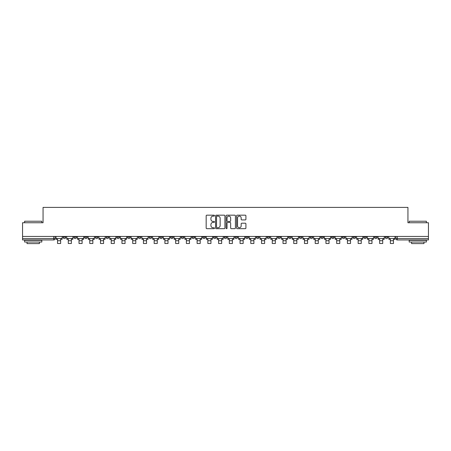 <?xml version="1.0" encoding="UTF-8"?>
<svg xmlns="http://www.w3.org/2000/svg" width="451" height="451" viewBox="0 0 451 451"><rect width="100%" height="100%" fill="white"/><g stroke="black" fill="none" stroke-linecap="round" stroke-linejoin="round"><path stroke-width="0.68" d="M214.49 215.64A0.474 0.474 0 0 0 214.016 215.166L206.84 215.166A0.676 0.676 0 0 0 206.163 215.843L206.163 228.003A0.676 0.676 0 0 0 206.84 228.674L214.016 228.674A0.474 0.474 0 0 0 214.49 228.206A0.474 0.474 0 0 0 214.016 227.732L213.086 227.732A2.159 2.159 0 0 1 210.927 225.568L210.927 224.559A2.159 2.159 0 0 1 213.086 222.394L214.016 222.394A0.474 0.474 0 0 0 214.49 221.92A0.474 0.474 0 0 0 214.016 221.447L213.086 221.447A2.159 2.159 0 0 1 210.927 219.287L210.927 218.273A2.159 2.159 0 0 1 213.086 216.114L214.016 216.114A0.474 0.474 0 0 0 214.49 215.64M352.953 236.442L352.953 237.198L355.709 237.198A1.376 1.376 0 0 1 354.328 238.573A1.376 1.376 0 0 1 352.953 237.198L352.953 236.442M342.219 236.442L342.219 237.198L344.97 237.198A1.376 1.376 0 0 1 343.594 238.573A1.376 1.376 0 0 1 342.219 237.198L342.219 236.442M277.805 236.442L277.805 237.198L280.556 237.198A1.376 1.376 0 0 1 279.18 238.573A1.376 1.376 0 0 1 277.805 237.198L277.805 236.442M267.065 236.442L267.065 237.198L269.822 237.198A1.376 1.376 0 0 1 268.441 238.573A1.376 1.376 0 0 1 267.065 237.198L267.065 236.442M256.331 236.442L256.331 237.198L259.083 237.198A1.376 1.376 0 0 1 257.707 238.573A1.376 1.376 0 0 1 256.331 237.198L256.331 236.442M234.858 236.442L234.858 237.198L237.615 237.198A1.376 1.376 0 0 1 236.234 238.573A1.376 1.376 0 0 1 234.858 237.198L234.858 236.442M213.385 237.198L213.385 236.442L213.385 237.198A1.376 1.376 0 0 0 214.766 238.573A1.376 1.376 0 0 1 213.385 237.198L216.142 237.198A1.376 1.376 0 0 1 214.766 238.573A1.376 1.376 0 0 0 216.142 237.198L216.142 236.442L216.142 237.198M202.651 237.198L202.651 236.442L202.651 237.198A1.376 1.376 0 0 0 204.027 238.573A1.376 1.376 0 0 1 202.651 237.198L205.402 237.198A1.376 1.376 0 0 1 204.027 238.573M191.917 237.198L191.917 236.442L191.917 237.198A1.376 1.376 0 0 0 193.293 238.573A1.376 1.376 0 0 1 191.917 237.198L194.669 237.198A1.376 1.376 0 0 1 193.293 238.573A1.376 1.376 0 0 0 194.669 237.198L194.669 236.442L194.669 237.198M181.178 236.442L181.178 237.198L183.935 237.198A1.376 1.376 0 0 1 182.559 238.573A1.376 1.376 0 0 1 181.178 237.198L181.178 236.442M170.444 236.442L170.444 237.198L173.195 237.198A1.376 1.376 0 0 1 171.82 238.573A1.376 1.376 0 0 1 170.444 237.198L170.444 236.442M159.71 236.442L159.71 237.198L162.461 237.198A1.376 1.376 0 0 1 161.086 238.573A1.376 1.376 0 0 1 159.71 237.198L159.71 236.442M148.971 237.198L148.971 236.442L148.971 237.198A1.376 1.376 0 0 0 150.346 238.573A1.376 1.376 0 0 1 148.971 237.198L151.728 237.198A1.376 1.376 0 0 1 150.346 238.573M127.498 237.198L127.498 236.442L127.498 237.198A1.376 1.376 0 0 0 128.879 238.573A1.376 1.376 0 0 1 127.498 237.198L130.254 237.198A1.376 1.376 0 0 1 128.879 238.573A1.376 1.376 0 0 0 130.254 237.198L130.254 236.442L130.254 237.198M116.764 237.198L116.764 236.442L116.764 237.198A1.376 1.376 0 0 0 118.139 238.573A1.376 1.376 0 0 1 116.764 237.198L119.515 237.198A1.376 1.376 0 0 1 118.139 238.573A1.376 1.376 0 0 0 119.515 237.198L119.515 236.442L119.515 237.198M106.03 237.198L106.03 236.442L106.03 237.198A1.376 1.376 0 0 0 107.406 238.573A1.376 1.376 0 0 1 106.03 237.198L108.781 237.198A1.376 1.376 0 0 1 107.406 238.573A1.376 1.376 0 0 0 108.781 237.198L108.781 236.442L108.781 237.198M95.291 237.198L95.291 236.442L95.291 237.198A1.376 1.376 0 0 0 96.672 238.573A1.376 1.376 0 0 1 95.291 237.198L98.047 237.198A1.376 1.376 0 0 1 96.672 238.573M84.557 237.198L84.557 236.442L84.557 237.198A1.376 1.376 0 0 0 85.932 238.573A1.376 1.376 0 0 1 84.557 237.198L87.308 237.198A1.376 1.376 0 0 1 85.932 238.573A1.376 1.376 0 0 0 87.308 237.198L87.308 236.442L87.308 237.198M73.823 237.198L73.823 236.442L73.823 237.198A1.376 1.376 0 0 0 75.199 238.573A1.376 1.376 0 0 1 73.823 237.198L76.574 237.198A1.376 1.376 0 0 1 75.199 238.573A1.376 1.376 0 0 0 76.574 237.198L76.574 236.442L76.574 237.198M245.243 219.93A0.676 0.676 0 0 0 245.919 219.254L245.919 215.843A0.676 0.676 0 0 0 245.243 215.166L237.271 215.166A0.676 0.676 0 0 0 236.595 215.843L236.595 228.003A0.676 0.676 0 0 0 237.271 228.674L245.243 228.674A0.676 0.676 0 0 0 245.919 228.003L245.919 223.882A0.676 0.676 0 0 0 245.243 223.206L241.832 223.206A0.676 0.676 0 0 0 241.155 223.882L241.155 225.923A1.81 1.81 0 0 1 239.346 227.732A1.81 1.81 0 0 1 237.542 225.923L237.542 217.918A1.81 1.81 0 0 1 239.346 216.114A1.81 1.81 0 0 1 241.155 217.918L241.155 219.254A0.676 0.676 0 0 0 241.832 219.93L245.243 219.93M22.55 236.442L22.55 222.749L43.059 222.749L43.059 207.398L407.941 207.398L407.941 222.749L428.45 222.749L428.45 236.442L22.55 236.442L22.55 238.573L55.101 238.573L55.101 236.442M224.908 215.843A0.676 0.676 0 0 0 224.232 215.166L216.26 215.166A0.676 0.676 0 0 0 215.589 215.843L215.589 228.003A0.676 0.676 0 0 0 216.26 228.674L224.232 228.674A0.676 0.676 0 0 0 224.908 228.003L224.908 215.843M226.768 215.166L234.74 215.166A0.676 0.676 0 0 1 235.411 215.843L235.411 228.003A0.676 0.676 0 0 1 234.74 228.674L231.324 228.674A0.676 0.676 0 0 1 230.653 228.003L230.653 223.07A0.676 0.676 0 0 0 229.976 222.394L227.71 222.394A0.676 0.676 0 0 0 227.039 223.07L227.039 228.206A0.474 0.474 0 0 1 226.565 228.674A0.474 0.474 0 0 1 226.092 228.206L226.092 215.843A0.676 0.676 0 0 1 226.768 215.166M395.899 236.442L395.899 238.573L428.45 238.573L428.45 239.955L397.275 239.955A1.376 1.376 0 0 1 395.899 238.573A1.376 1.376 0 0 0 397.275 239.955L397.275 236.442M428.45 236.442L428.45 238.573M55.101 238.573A1.376 1.376 0 0 1 53.725 239.955L22.55 239.955L22.55 238.573M387.916 236.442L387.916 237.198A1.376 1.376 0 0 1 386.541 238.573A1.376 1.376 0 0 1 385.16 237.198A1.376 1.376 0 0 0 386.541 238.573M385.16 236.442L385.16 237.198L387.916 237.198M377.177 236.442L377.177 237.198A1.376 1.376 0 0 1 375.801 238.573A1.376 1.376 0 0 1 374.426 237.198L377.177 237.198M374.426 236.442L374.426 237.198M366.443 236.442L366.443 237.198A1.376 1.376 0 0 1 365.068 238.573A1.376 1.376 0 0 1 363.692 237.198L366.443 237.198M363.692 236.442L363.692 237.198M355.709 236.442L355.709 237.198M344.97 236.442L344.97 237.198L344.97 236.442M334.236 236.442L334.236 237.198A1.376 1.376 0 0 1 332.861 238.573A1.376 1.376 0 0 1 331.485 237.198L334.236 237.198M331.485 236.442L331.485 237.198M323.502 236.442L323.502 237.198A1.376 1.376 0 0 1 322.121 238.573A1.376 1.376 0 0 1 320.746 237.198L323.502 237.198M320.746 236.442L320.746 237.198M312.763 236.442L312.763 237.198A1.376 1.376 0 0 1 311.387 238.573A1.376 1.376 0 0 1 310.012 237.198L312.763 237.198M310.012 236.442L310.012 237.198M302.029 236.442L302.029 237.198A1.376 1.376 0 0 1 300.654 238.573A1.376 1.376 0 0 1 299.272 237.198L302.029 237.198M299.272 236.442L299.272 237.198M291.29 236.442L291.29 237.198A1.376 1.376 0 0 1 289.914 238.573A1.376 1.376 0 0 1 288.539 237.198L291.29 237.198M288.539 236.442L288.539 237.198M280.556 236.442L280.556 237.198A1.376 1.376 0 0 1 279.18 238.573M269.822 236.442L269.822 237.198M259.083 237.198L259.083 236.442L259.083 237.198A1.376 1.376 0 0 1 257.707 238.573M248.349 236.442L248.349 237.198A1.376 1.376 0 0 1 246.973 238.573A1.376 1.376 0 0 1 245.598 237.198A1.376 1.376 0 0 0 246.973 238.573A1.376 1.376 0 0 0 248.349 237.198L245.598 237.198L245.598 236.442M237.615 237.198L237.615 236.442L237.615 237.198A1.376 1.376 0 0 1 236.234 238.573M226.876 236.442L226.876 237.198A1.376 1.376 0 0 1 225.5 238.573A1.376 1.376 0 0 1 224.124 237.198A1.376 1.376 0 0 0 225.5 238.573M224.124 236.442L224.124 237.198L226.876 237.198M205.402 236.442L205.402 237.198L205.402 236.442M183.935 237.198L183.935 236.442L183.935 237.198A1.376 1.376 0 0 1 182.559 238.573M173.195 237.198L173.195 236.442L173.195 237.198A1.376 1.376 0 0 1 171.82 238.573M162.461 237.198L162.461 236.442L162.461 237.198A1.376 1.376 0 0 1 161.086 238.573M151.728 236.442L151.728 237.198L151.728 236.442M140.988 237.198L140.988 236.442L140.988 237.198A1.376 1.376 0 0 1 139.613 238.573A1.376 1.376 0 0 1 138.237 237.198L140.988 237.198A1.376 1.376 0 0 1 139.613 238.573M138.237 236.442L138.237 237.198M98.047 236.442L98.047 237.198L98.047 236.442M65.84 236.442L65.84 237.198A1.376 1.376 0 0 1 64.459 238.573A1.376 1.376 0 0 1 63.084 237.198A1.376 1.376 0 0 0 64.459 238.573A1.376 1.376 0 0 0 65.84 237.198L65.84 236.442M63.084 236.442L63.084 237.198L65.84 237.198M217.004 216.114A0.474 0.474 0 0 0 216.531 216.587L216.531 227.259A0.474 0.474 0 0 0 217.004 227.732L217.985 227.732A2.159 2.159 0 0 0 220.144 225.568L220.144 218.273A2.159 2.159 0 0 0 217.985 216.114L217.004 216.114M230.653 217.951A1.81 1.81 0 0 0 228.843 216.147A1.81 1.81 0 0 0 227.039 217.951L227.039 220.776A0.676 0.676 0 0 0 227.71 221.447L229.976 221.447A0.676 0.676 0 0 0 230.653 220.776L230.653 217.951M56.031 238.573L62.153 238.573L62.153 239.267L60.643 239.267L60.643 243.495L57.548 243.495L57.548 239.267L56.031 239.267L56.031 236.442M62.153 238.573L62.153 236.442M66.765 238.573L72.893 238.573L72.893 239.267L71.376 239.267L71.376 243.495L68.281 243.495L68.281 239.267L66.765 239.267L66.765 236.442M72.893 238.573L72.893 236.442M77.504 238.573L83.627 238.573L83.627 239.267L82.116 239.267L82.116 243.495L79.015 243.495L79.015 239.267L77.504 239.267L77.504 236.442M83.627 238.573L83.627 236.442M88.238 238.573L94.366 238.573L94.366 239.267L92.85 239.267L92.85 243.495L89.755 243.495L89.755 239.267L88.238 239.267L88.238 236.442M94.366 238.573L94.366 236.442M98.972 238.573L105.1 238.573L105.1 239.267L103.583 239.267L103.583 243.495L100.488 243.495L100.488 239.267L98.972 239.267L98.972 236.442M105.1 238.573L105.1 236.442M109.711 238.573L115.834 238.573L115.834 239.267L114.323 239.267L114.323 243.495L111.222 243.495L111.222 239.267L109.711 239.267L109.711 236.442M115.834 238.573L115.834 236.442M24.613 221.232L41.819 221.232L24.613 221.232L24.613 222.749M41.819 242.018L24.613 242.018L24.613 240.298L41.819 240.298L41.819 242.018M39.412 242.018L39.412 243.602L27.021 243.602L27.021 242.018M409.181 221.232L426.387 221.232L409.181 221.232L409.181 222.749M426.387 242.018L409.181 242.018L409.181 240.298L426.387 240.298L426.387 242.018M423.979 242.018L423.979 243.602L411.588 243.602L411.588 242.018M120.445 238.573L126.573 238.573L126.573 239.267L125.057 239.267L125.057 243.495L121.962 243.495L121.962 239.267L120.445 239.267L120.445 236.442M126.573 238.573L126.573 236.442M131.185 238.573L137.307 238.573L137.307 239.267L135.79 239.267L135.79 243.495L132.695 243.495L132.695 239.267L131.185 239.267L131.185 236.442M137.307 238.573L137.307 236.442M141.918 238.573L148.041 238.573L148.041 239.267L146.53 239.267L146.53 243.495L143.435 243.495L143.435 239.267L141.918 239.267L141.918 236.442M148.041 238.573L148.041 236.442M152.652 238.573L158.78 238.573L158.78 239.267L157.264 239.267L157.264 243.495L154.169 243.495L154.169 239.267L152.652 239.267L152.652 236.442M158.78 238.573L158.78 236.442M163.392 238.573L169.514 238.573L169.514 239.267L168.003 239.267L168.003 243.495L164.903 243.495L164.903 239.267L163.392 239.267L163.392 236.442M169.514 238.573L169.514 236.442M174.125 238.573L180.253 238.573L180.253 239.267L178.737 239.267L178.737 243.495L175.642 243.495L175.642 239.267L174.125 239.267L174.125 236.442M180.253 238.573L180.253 236.442M184.859 238.573L190.987 238.573L190.987 239.267L189.471 239.267L189.471 243.495L186.376 243.495L186.376 239.267L184.859 239.267L184.859 236.442M190.987 238.573L190.987 236.442M195.599 238.573L201.721 238.573L201.721 239.267L200.21 239.267L200.21 243.495L197.11 243.495L197.11 239.267L195.599 239.267L195.599 236.442M201.721 238.573L201.721 236.442M206.332 238.573L212.46 238.573L212.46 239.267L210.944 239.267L210.944 243.495L207.849 243.495L207.849 239.267L206.332 239.267L206.332 236.442M212.46 238.573L212.46 236.442M217.072 238.573L223.194 238.573L223.194 239.267L221.678 239.267L221.678 243.495L218.583 243.495L218.583 239.267L217.072 239.267L217.072 236.442M223.194 238.573L223.194 236.442M227.806 238.573L233.928 238.573L233.928 239.267L232.417 239.267L232.417 243.495L229.322 243.495L229.322 239.267L227.806 239.267L227.806 236.442M233.928 238.573L233.928 236.442M238.54 238.573L244.667 238.573L244.667 239.267L243.151 239.267L243.151 243.495L240.056 243.495L240.056 239.267L238.54 239.267L238.54 236.442M244.667 238.573L244.667 236.442M249.279 238.573L255.401 238.573L255.401 239.267L253.89 239.267L253.89 243.495L250.79 243.495L250.79 239.267L249.279 239.267L249.279 236.442M255.401 238.573L255.401 236.442M260.013 238.573L266.141 238.573L266.141 239.267L264.624 239.267L264.624 243.495L261.529 243.495L261.529 239.267L260.013 239.267L260.013 236.442M266.141 238.573L266.141 236.442M270.747 238.573L276.875 238.573L276.875 239.267L275.358 239.267L275.358 243.495L272.263 243.495L272.263 239.267L270.747 239.267L270.747 236.442M276.875 238.573L276.875 236.442M281.486 238.573L287.608 238.573L287.608 239.267L286.097 239.267L286.097 243.495L282.997 243.495L282.997 239.267L281.486 239.267L281.486 236.442M287.608 238.573L287.608 236.442M292.22 238.573L298.348 238.573L298.348 239.267L296.831 239.267L296.831 243.495L293.736 243.495L293.736 239.267L292.22 239.267L292.22 236.442M298.348 238.573L298.348 236.442M302.959 238.573L309.082 238.573L309.082 239.267L307.565 239.267L307.565 243.495L304.47 243.495L304.47 239.267L302.959 239.267L302.959 236.442M309.082 238.573L309.082 236.442M313.693 238.573L319.815 238.573L319.815 239.267L318.305 239.267L318.305 243.495L315.21 243.495L315.21 239.267L313.693 239.267L313.693 236.442M319.815 238.573L319.815 236.442M324.427 238.573L330.555 238.573L330.555 239.267L329.038 239.267L329.038 243.495L325.943 243.495L325.943 239.267L324.427 239.267L324.427 236.442M330.555 238.573L330.555 236.442M335.166 238.573L341.289 238.573L341.289 239.267L339.778 239.267L339.778 243.495L336.677 243.495L336.677 239.267L335.166 239.267L335.166 236.442M341.289 238.573L341.289 236.442M345.9 238.573L352.028 238.573L352.028 239.267L350.512 239.267L350.512 243.495L347.417 243.495L347.417 239.267L345.9 239.267L345.9 236.442M352.028 238.573L352.028 236.442M356.634 238.573L362.762 238.573L362.762 239.267L361.245 239.267L361.245 243.495L358.15 243.495L358.15 239.267L356.634 239.267L356.634 236.442M362.762 238.573L362.762 236.442M367.373 238.573L373.496 238.573L373.496 239.267L371.985 239.267L371.985 243.495L368.884 243.495L368.884 239.267L367.373 239.267L367.373 236.442M373.496 238.573L373.496 236.442M378.107 238.573L384.235 238.573L384.235 239.267L382.719 239.267L382.719 243.495L379.624 243.495L379.624 239.267L378.107 239.267L378.107 236.442M384.235 238.573L384.235 236.442M388.847 238.573L394.969 238.573L394.969 239.267L393.452 239.267L393.452 243.495L390.357 243.495L390.357 239.267L388.847 239.267L388.847 236.442M394.969 238.573L394.969 236.442M53.725 236.442L53.725 239.955M57.548 240.744L60.643 240.744M68.281 240.744L71.376 240.744M79.015 240.744L82.116 240.744M89.755 240.744L92.85 240.744M100.488 240.744L103.583 240.744M111.222 240.744L114.323 240.744M121.962 240.744L125.057 240.744M132.695 240.744L135.79 240.744M143.435 240.744L146.53 240.744M154.169 240.744L157.264 240.744M164.903 240.744L168.003 240.744M175.642 240.744L178.737 240.744M186.376 240.744L189.471 240.744M197.11 240.744L200.21 240.744M207.849 240.744L210.944 240.744M218.583 240.744L221.678 240.744M229.322 240.744L232.417 240.744M240.056 240.744L243.151 240.744M250.79 240.744L253.89 240.744M261.529 240.744L264.624 240.744M272.263 240.744L275.358 240.744M282.997 240.744L286.097 240.744M293.736 240.744L296.831 240.744M304.47 240.744L307.565 240.744M315.21 240.744L318.305 240.744M325.943 240.744L329.038 240.744M336.677 240.744L339.778 240.744M347.417 240.744L350.512 240.744M358.15 240.744L361.245 240.744M368.884 240.744L371.985 240.744M379.624 240.744L382.719 240.744M390.357 240.744L393.452 240.744M41.819 222.749L41.819 221.232M37.895 240.298L37.895 239.955M28.537 240.298L28.537 239.955M426.387 222.749L426.387 221.232M422.463 240.298L422.463 239.955M413.105 240.298L413.105 239.955"/></g></svg>
